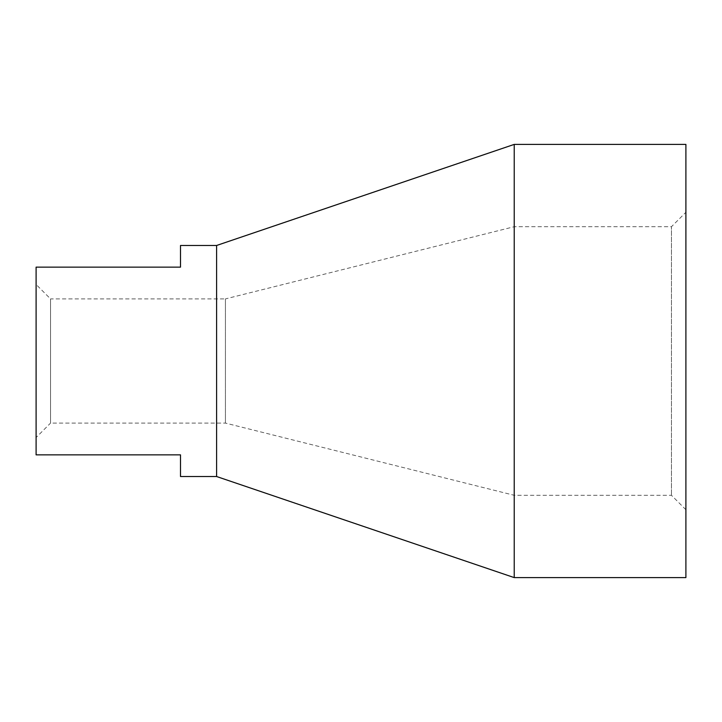 <?xml version="1.0" encoding="UTF-8"?>
<svg xmlns="http://www.w3.org/2000/svg" width="722" height="722" viewBox="0 0 722 722"><rect width="100%" height="100%" fill="white"/><g stroke="black" fill="none" stroke-linecap="round" stroke-linejoin="round"><path stroke-width="0.54" stroke-dasharray="3.61 2.71" d="M685.9 212.268L685.9 509.732L685.9 212.268L671.46 226.708L671.46 495.292L671.46 226.708L514.226 226.708L225.426 298.908L225.426 423.092L225.426 298.908L50.54 298.908L50.54 423.092L36.1 437.532L36.1 284.468L36.1 437.532M685.9 509.732L671.46 495.292L514.226 495.292L514.226 226.708L514.226 495.292L225.426 423.092L50.54 423.092L50.54 298.908L36.1 284.468M180.5 245.48L180.5 267.14L36.1 267.14L36.1 454.86L180.5 454.86L180.5 476.52M216.6 245.48L216.6 476.52M685.9 144.4L685.9 577.6M514.226 144.4L514.226 577.6"/><path stroke-width="1.08" d="M685.9 577.6L685.9 144.4L514.226 144.4L514.226 577.6L685.9 577.6M514.226 577.6L216.6 476.52L216.6 245.48L514.226 144.4M216.6 245.48L180.5 245.48L180.5 267.14L36.1 267.14L36.1 454.86L180.5 454.86L180.5 476.52L216.6 476.52"/></g></svg>
